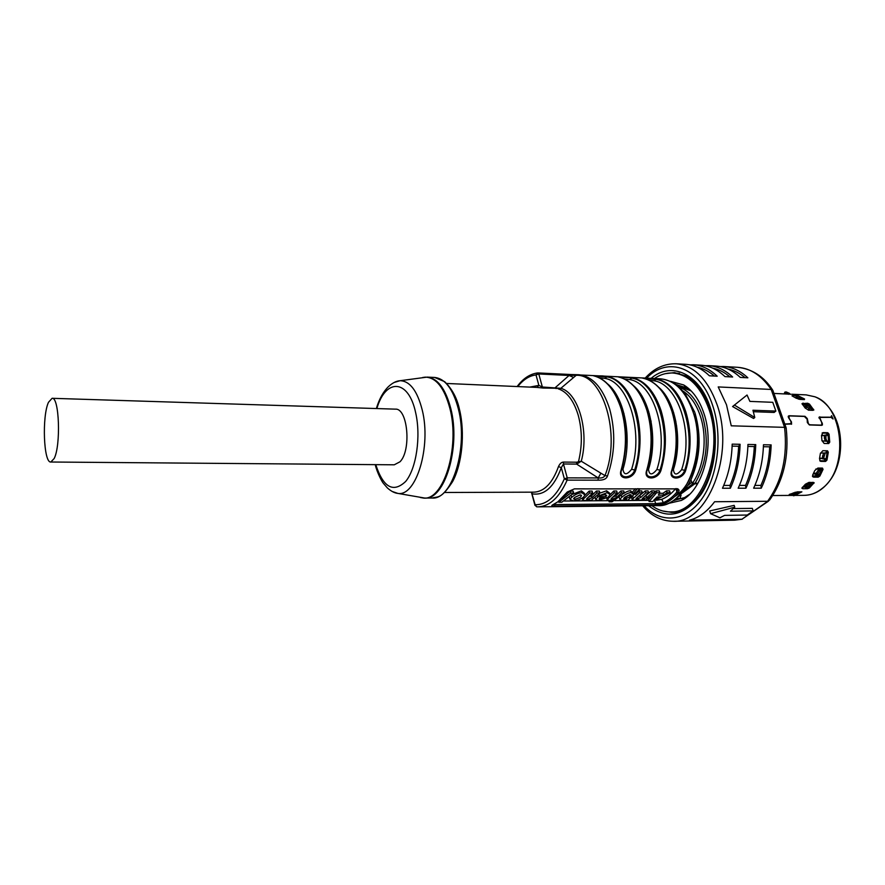 <?xml version="1.0" encoding="UTF-8"?>
<svg xmlns="http://www.w3.org/2000/svg" width="885" height="885" viewBox="0 0 885 885"><rect width="100%" height="100%" fill="white"/><g stroke="black" fill="none" stroke-linecap="round" stroke-linejoin="round"><path stroke-width="1.33" d="M807.695 404.832L812.74 410.341M805.505 404.744L802.474 404.622M796.777 397.575L794.984 397.498M773.944 393.427L790.394 394.201M805.173 408.062L808.669 410.197L813.813 410.076L809.498 404.113L807.651 403.239L802.009 403.615L805.173 408.062M792.728 396.314L792.883 395.573L791.964 395.827L795.947 398.084L799.83 399.389L804.399 399.589L804.565 399.013L798.403 395.905M792.883 395.573L795.803 395.706M827.398 450.797L825.982 459.614L826.966 460.078L828.305 452.246L827.552 450.819L822.818 450.719L820.373 453.54L819.51 458.607L820.163 461.107L820.992 461.373L819.875 460.831M826.966 460.078L825.572 461.428L820.992 461.373M819.875 476.053L818.183 477.159L813.603 477.137L812.552 475.92L818.525 475.942L818.183 477.159L819.079 475.134L819.875 476.053L823.05 469.371L822.132 468.707L819.079 475.134M823.05 469.371L822.486 468.099L817.895 468.065L814.775 470.555L812.74 474.88L812.507 476.528L813.603 477.137M822.231 432.953L823.227 432.61L821.501 435.376L821.933 440.52L824.134 443.451L828.714 443.54L828.659 441.504L821.955 440.807M823.227 432.61L827.796 432.732L829.068 434.159L828.05 434.502L828.714 443.54L829.743 442.135L829.068 434.159M784.785 424.037L791.113 423.661L790.88 421.249L788.668 417.908L788.325 416.127L789.11 415.751L804.996 416.304L807.264 418.539L808.447 423.959L810.052 424.8L820.893 425.121L821.866 424.645L821.634 422.222L819.09 417.156L830.938 417.2L831.579 415.684L833.095 419.003L831.004 417.355L819.687 417.421L822.043 423.185M791.345 424.28L791.511 422.023L789.331 418.66L788.922 416.415L789.907 415.939L804.354 416.437L807.164 419.247L807.33 422.521L809.388 424.955L821.656 425.331L822.431 424.944L822.253 422.997M791.677 423.97L784.84 424.214M807.817 487.071L807.441 488.708L809.355 487.989L814.145 482.679L809.034 482.369L805.383 484.217L801.865 488.155L802.872 488.719L802.319 487.381M828.437 437.821L828.05 434.502M827.851 433.23L822.099 433.075M822.386 468.099L822.132 468.707M822.331 468.099L818.525 475.942M825.982 459.614L827.066 453.728M819.809 460.753L825.683 460.82M802.64 487.082L805.715 487.071M813.116 482.369L807.441 488.708L802.872 488.719M812.939 482.369L808.16 487.071M801.733 398.825L802.916 399.522M809.498 404.113L808.879 405.286L812.872 410.352L813.647 409.368M808.879 405.286L807.651 403.239L808.237 404.854M786.234 428.152L784.575 427.344L731.253 425.818L726.496 404.766L718.211 386.933L771.178 389.444L773.014 390.573M642.676 505.777C651.216 515.9 661.349 521.066 673.054 521.276C707.546 523.688 735.236 454.425 716.961 404.39C707.624 379.045 694.028 365.505 676.184 363.779L685.51 364.31C694.028 364.83 701.982 368.658 709.383 375.793L717.193 376.202C709.77 369.1 701.783 365.284 693.232 364.753L700.887 365.195C709.471 365.726 717.492 369.532 724.948 376.612L732.647 377.01C725.158 369.952 717.104 366.158 708.487 365.638L705.135 365.726M704.272 365.571L705.068 365.616M708.487 365.638L716.031 366.069C724.682 366.6 732.769 370.384 740.28 377.419L747.858 377.818C740.325 370.804 732.205 367.032 723.521 366.501L720.136 366.567M719.45 366.445L720.08 366.478M693.232 364.753L689.924 364.885M688.873 364.686L689.835 364.742M697.148 367.231C703.232 368.414 708.996 371.357 714.438 376.059M728.056 369.045C734.041 370.295 739.716 373.171 745.059 377.663M712.713 368.138C718.753 369.355 724.472 372.264 729.871 376.866M734.384 405.065L754.783 417.521L753.566 418.483L732.57 406.547L747.04 395.02L749.894 401.392L772.782 402.321L775.868 411.082L774.109 412.454L753.367 411.702M775.868 411.082L752.947 410.242L754.783 417.521M786.201 428.218C789.154 456.317 783.656 480.223 769.696 499.948L741.907 519.252L768.523 501.12M709.726 510.955L734.163 505.368L734.749 507.171L730.446 511.198L753.179 510.899L747.261 515.037L724.594 515.38L719.892 517.802L710.589 513.676L709.726 510.955M733.333 508.587L752.327 508.366L753.179 510.899M742.25 519.218L734.572 520.181L741.907 519.252L689.548 520.159C698.84 517.791 707.192 511.652 714.604 501.74L767.583 501.286C782.03 481.23 787.694 456.583 784.575 427.344L771.178 389.444C761.708 375.594 750.513 368.215 737.603 367.308C752.073 368.89 763.711 376.39 772.528 389.831M734.749 507.171L710.589 513.676M755.735 444.602L747.947 444.447C747.471 460.554 744.208 475.145 738.167 488.221L745.922 488.21C751.984 475.179 755.259 460.642 755.735 444.602L754.285 446.549C753.644 460.72 750.734 473.685 745.557 485.411L745.922 488.21M740.092 444.292L732.183 444.137C731.707 460.377 728.466 475.079 722.47 488.255L730.346 488.243C736.364 475.112 739.617 460.465 740.092 444.292L738.665 446.25C738.013 460.543 735.125 473.597 729.981 485.423L730.346 488.243M771.134 444.901L763.467 444.757C762.992 460.742 759.706 475.212 753.633 488.188L761.266 488.177C767.372 475.245 770.658 460.831 771.134 444.901L769.684 446.837C769.032 460.908 766.111 473.763 760.901 485.4L761.266 488.177M754.285 446.549L747.88 446.427M739.417 485.423L745.557 485.411M738.665 446.25L732.116 446.128M723.709 485.423L729.981 485.423M769.684 446.837L763.401 446.715M754.894 485.411L760.901 485.4M796.577 494.483L801.876 491.839L797.319 491.85L789.929 494.206L789.21 494.527L790.106 494.748L790.028 494.173M792.894 494.726L790.106 494.748M793.248 492.879L794.365 492.879M675.852 421.249L674.392 421.205M673.739 412.852L672.899 414.678M651.106 421.459L650.088 424.855M649.402 459.204L650.287 462.634M672.843 414.49L673.728 412.819M675.178 425.917L676.671 425.962M650.132 463.298L649.214 460.2M649.944 423.849L650.984 420.795M649.336 413.715L648.34 415.618M647.289 468.375L647.798 469.459M810.284 482.369L807.574 484.56M687.767 485.522L691.705 482.325M646.105 404.29L645.198 405.319M648.738 411.658L647.776 413.406M675.875 499.029L680.178 498.532L680.775 494.649M645.209 404.788L645.851 403.693M679.337 387.165C689.537 391.048 697.225 400.474 702.402 415.408C709.339 440.431 706.883 463.043 695.057 483.243L692.28 483.487C704.073 467.313 707.668 437.776 700.334 416.094C696.451 404.578 690.809 396.325 683.397 391.325M678.12 386.114L691.03 390.86M645.862 403.715L645.077 405.009M682.744 492.48L694.537 483.807M788.767 394.279L789.298 393.272L790.582 394.367M788.413 394.256L785.626 393.15L786.245 391.966L789.298 393.272M784.774 392.387L786.245 391.966M785.493 391.955L784.973 393.139L785.626 393.15M784.353 393.902L784.973 393.139M800.294 399.412L796.865 396.613L797.783 395.518L802.418 399.5M796.323 394.987L797.783 395.518M797.075 395.13L796.257 396.281L796.865 396.613M798.414 399.135L796.257 396.281M796.345 398.316L797.628 398.372M811.932 410.319L808.315 410.153M812.375 410.33L811.456 410.275M810.24 410.231L806.567 406.093L807.739 405.23L811.954 409.91M809.51 406.669L807.739 405.23M807.164 404.5L806.069 405.463L805.45 404.633M806.567 406.093L806.069 405.463M809.211 406.326L812.01 409.324M803.879 406.104L806.655 406.215M807.607 407.41L804.62 407.288M694.802 483.807L682.423 492.856M824.4 435.63L821.711 435.564M821.545 435.719L824.532 435.32M827.619 441.427L828.659 441.504M828.648 441.372L827.033 441.416M826.701 441.361L825.229 440.918L824.433 438.352L825.86 438.274L826.656 440.841L828.128 441.272M827.94 435.575L826.059 435.011L825.86 438.274M825.771 437.168L824.355 437.4L824.433 438.352M824.643 435.243L826.059 435.011L824.643 435.243L824.355 437.4M827.785 433.23L828.117 435.52L827.508 435.409M826.623 452.91L820.45 453.087M822.464 458.618L819.598 458.142M819.643 458.187L822.397 458.22M825.594 460.82L826.015 458.474M822.74 458.839L825.639 458.651M822.607 458.828L822.519 456.771L823.913 457.136L824.001 459.193M825.108 453.463L823.913 457.136M824.101 456.052L822.674 455.83L822.519 456.771M823.692 453.242L822.674 455.83M813.581 473.209L816.324 473.221M820.638 469.017L815.815 469.05M815.926 474.072L813.249 473.884M819.311 473.94L816.932 475.743L817.375 474.382L816.136 473.619L816.512 472.822L817.817 473.453L817.375 474.382M815.749 475.024L816.136 473.619M821.291 469.338L819.51 470.787L818.205 470.156L816.512 472.822M819.51 470.787L817.817 473.453M818.205 470.156L819.621 469.017M806.998 485.754L803.978 485.754M805.096 484.56L808.093 484.56M812.773 482.369L809.698 485.124M808.293 486.496L806.744 488.089M805.615 487.17L806.058 486.728L807.065 487.768L806.379 488.443L805.372 487.403M812.021 482.369L807.065 487.768M807.695 487.126L806.6 486.164L806.058 486.728M810.007 484.726L808.923 483.774L806.6 486.164M808.923 483.774L810.406 482.369M795.117 492.204L792.816 494.615L793.513 494.483L794.232 495.677L793.469 495.677M799.719 491.839L794.232 495.677M791.621 394.223L806.213 394.887L814.742 396.757C843.637 405.916 849.146 468.364 822.419 488.221C816.733 492.901 810.66 495.268 804.222 495.346L794.94 495.39L794.155 494.228L793.513 494.483M797.794 493.553L796.976 492.403L794.155 494.228M796.976 492.403L797.595 491.85M692.966 483.719L684.647 490.102M692.28 483.487L690.897 479.77M607.508 383.813C624.843 397.653 632.587 438.827 622.974 469.227L621.569 469.924C628.317 444.547 627.045 420.895 617.752 398.98C611.292 385.716 603.26 377.983 593.636 375.782L602.508 375.926L607.763 376.457L606.977 376.933C631.105 380.119 647.256 431.648 634.678 470.012C631.912 479.006 618.305 479.095 621.535 470.035M633.483 385.617C650.63 399.81 658.075 439.834 648.495 469.404L647.167 470.09C653.55 447.168 652.864 425.198 645.088 404.191C638.45 388.603 629.666 379.543 618.737 377.021L632.554 377.696L620.086 377.353M658.894 387.42C675.819 401.934 682.954 440.819 673.419 469.57L672.146 470.256C678.087 449.923 677.998 429.889 671.881 410.153C665.266 391.801 655.73 381.169 643.262 378.249L651.504 378.371L656.781 378.902L656.028 379.366C680.886 382.552 697.546 432.887 684.647 470.344C681.793 479.117 668.817 479.216 672.113 470.389M578.237 374.72L568.236 374.444M619.71 401.115L618.338 401.06M594.941 376.103L606.977 376.933L604.643 378.349L599.366 377.829M622.974 469.227C623.903 475.234 626.779 475.256 631.613 469.282C643.849 431.825 628.151 381.512 604.643 378.349M621.569 469.924L621.104 470.156C617.31 480.4 632.521 480.4 635.695 470.256L631.613 469.282M648.495 469.404C649.336 475.345 652.145 475.367 656.924 469.459C669.337 432.444 653.384 382.729 629.5 379.565L624.589 379.068M647.167 470.09L646.714 470.322C642.875 480.444 657.732 480.444 660.962 470.411L659.956 470.178C657.146 479.062 643.86 479.161 647.123 470.223M644.667 378.581L656.028 379.366L653.783 380.749L649.236 380.273M673.419 469.57C674.16 475.444 676.914 475.466 681.649 469.636C694.216 433.064 678.021 383.913 653.783 380.749M672.146 470.256L671.726 470.488C667.843 480.478 682.357 480.489 685.643 470.577L681.649 469.636M529.96 387.077L538.865 385.384L536.011 374.93L538.788 373.968L537.394 372.961L536.011 374.93C529.341 375.727 523.267 379.61 517.791 386.546M556.134 388.615L555.337 387.575L569.066 375.461L576.19 375.306L560.836 388.316L543.147 388.05L536.963 387.409L538.865 385.384L542.361 387.01L538.788 373.968L569.066 375.461L568.137 374.432L537.394 372.961C529.794 374.056 523.035 378.57 517.139 386.524M537.98 372.939L660.398 378.813C674.757 380.163 685.632 391.148 693.01 411.779C707.314 452.036 685.41 507.647 657.887 505.623L538.146 506.839C549.751 506.331 559.409 497.425 567.13 480.124L564.353 478.818L567.241 477.867L563.446 463.983L561.311 467.667L564.353 478.818C556.554 496.264 546.819 504.904 535.126 504.738L534.96 505.39M576.19 375.306L578.668 374.731C592.319 376.07 602.641 387.442 609.632 408.881C615.75 431.659 615.031 454.016 607.497 475.986L604.964 475.588C603.913 477.502 601.656 478.298 598.205 477.944L598.083 480.179L567.13 480.124L567.241 477.867L598.205 477.944L600.882 473.176L604.964 475.588C621.447 434.734 602.873 373.68 576.19 375.306M607.497 475.986C606.535 478.929 603.404 480.334 598.083 480.179M543.147 388.05L542.361 387.01L560.836 388.316C578.27 392.73 589.487 431.205 581.268 461.229L576.644 464.105L563.446 463.983L563.435 462.081L576.644 462.213L581.268 461.229L600.882 473.176M576.644 462.213L576.644 464.105L598.205 477.944M558.004 388.283L558.026 388.747C567.008 391.668 573.745 400.518 578.237 415.275C582.297 430.541 582.363 446.073 578.436 461.848L578.856 462.921M563.435 462.081C561.455 462.18 559.807 463.674 558.49 466.55L561.311 467.667C554.076 487.027 544.408 495.755 532.294 493.852L531.653 492.171M531.398 492.171L534.883 505.058L536.708 506.806L535.126 504.738L531.631 492.569M52.093 398.305L395.374 409.147C407.775 407.963 411.591 450.432 399.965 461.804L394.267 464.802L50.821 462.014L54.151 458.552C61.021 445.454 59.273 396.69 52.093 398.305L48.487 402.299C41.872 416.304 43.63 463.209 50.821 462.014M574.398 488.863L677.799 488.885C679.315 489.659 679.426 490.954 678.142 492.757C673.762 498.034 668.983 501.718 663.805 503.808L655.21 505.058L554.53 506.054C551.919 506.109 551.178 505.789 552.273 505.103L557.948 501.762L567.263 492.016L574.398 488.863M570.095 491.153L573.126 491.142L573.668 493.078L570.626 493.1L570.095 491.153L561.433 498.764M649.103 501.507L648.539 499.638L656.006 490.876L659.259 490.865L659.834 492.724L658.318 495.158L663.595 495.124L667.024 492.702L666.449 490.843L669.58 490.832L670.155 492.691L652.522 501.485L649.103 501.507L656.57 492.746L656.006 490.876M659.502 493.31L663.031 493.288L666.449 490.843M639.468 492.812L632.133 499.483L633.97 500.235L638.35 499.35L639.811 500.191L644.49 499.228L643.13 500.036L645.818 500.014L654.878 492.746L652.068 492.757L646.681 497.68L643.118 498.952L642.244 498.609L648.616 492.779L645.784 492.79L640.497 497.658L636.691 498.996L636.027 498.653L642.311 492.801L639.468 492.812L638.904 490.932L635.43 494.394M638.904 490.932L641.758 490.921L642.311 492.801M645.784 492.79L645.22 490.909L638.196 496.773M645.22 490.909L648.052 490.898L648.616 492.779M652.068 492.757L651.504 490.887L644.457 496.75M651.504 490.887L654.314 490.887L654.878 492.746M632.686 492.956L630.596 490.71C628.682 490.733 626.414 491.651 623.77 493.454M635.33 488.73L632.432 492.104M614.312 492.912L607.121 499.616L609.046 500.423L613.714 499.549L609.168 501.839L612.044 501.817L624.301 492.879L621.403 492.89L616.425 497.635L612.055 499.173L611.059 498.764L617.221 492.901L614.312 492.912L613.759 491.009L610.064 494.759M613.759 491.009L616.679 491.009L617.221 492.901M621.403 492.89L620.85 490.987L615.883 495.766L612.918 497.127M620.85 490.987L623.748 490.976L624.301 492.879M598.249 494.781L599.289 494.781M604.422 494.759L605.34 494.748L605.882 496.629L598.227 496.673L597.806 495.224M609.787 493.332L606.59 490.777L599.698 493.199M589.675 493.011L582.651 499.748L584.642 500.611L589.609 499.616L588.304 500.445L591.125 500.423L599.897 492.978L596.933 492.989L592.032 497.79L587.64 499.339L586.611 498.908L592.662 493L589.675 493.011L589.144 491.098L584.874 495.434M589.144 491.098L592.12 491.087L592.662 493M596.933 492.989L596.39 491.064L591.501 495.899L588.392 497.304M596.39 491.064L599.355 491.064L599.897 492.978M570.394 498.631L569.398 497.459M581.943 492.79C578.646 492.856 575.228 494.383 571.677 497.381L569.94 499.317L572.827 500.7C576.157 500.899 579.664 499.771 583.337 497.304L585.029 494.98L581.943 492.79L581.412 490.865L572.628 494.272M581.412 490.865L584.631 493.531M564.353 501.01L608.825 500.667M614.688 500.622L648.76 500.357M656.416 500.246L661.781 499.317C666.814 497.381 671.427 493.819 675.642 488.642M573.668 493.078L561.798 502.226L558.789 502.26L570.626 493.1M558.789 502.26L558.535 501.319M653.86 500.18L660.697 496.916L657.068 496.939L653.849 500.158M670.155 492.691L667.024 492.702M659.834 492.724L656.57 492.746M663.595 495.124L663.031 493.288M637.244 488.819L632.963 494.007L631.149 492.602C628.682 492.613 625.595 494.129 621.889 497.16L619.799 499.317L621.679 500.324L626.536 499.361L625.219 500.169L627.941 500.147L640.12 488.819L637.222 488.719M630.031 494.56L631.193 495.368L630.02 496.861L624.666 499.051L623.626 498.476L630.031 494.56M624.854 497.138L629.954 494.56M609.168 501.839L608.758 500.423M598.227 496.673L595.594 499.372L598.072 500.512L607.995 497.304L610.13 494.527L607.132 492.691L599.521 495.589L605.373 494.638L606.734 495.445L605.882 496.629M604.289 497.89L600.107 499.284L599.079 498.709L599.742 497.923L604.289 497.89M599.045 493.93L599.521 495.589M580.117 494.859L581.467 495.777L580.261 497.326L574.841 499.428L573.535 498.731L574.774 497.359L580.117 494.859M574.597 497.514L580.317 494.859M553.446 504.538L554.961 504.572L554.762 503.853M654.811 500.799L655.663 503.631L554.961 504.572L554.53 506.054M655.21 505.058L655.663 503.631L662.843 502.835C667.943 500.777 672.644 497.149 676.936 491.949L677.633 490.246L676.748 488.653M663.805 503.808L661.781 499.317M675.919 488.642L676.936 491.949L678.142 492.757M686.052 386.468L684.78 385.982M676.826 384.599L676.173 384.61M673.872 500.445L674.536 500.49M682.534 499.428L683.817 498.985M689.492 494.383L684.691 497.547L673.762 500.523M670.576 381.346L683.674 384.942C692.524 390.241 699.25 399.655 703.852 413.184C715.102 445.155 703.055 490.268 681.384 500.423L668.153 503.488M676.063 384.544L686.871 387.94L691.539 391.292M651.88 505.678C657.577 509.871 663.639 511.95 670.078 511.917C700.533 514.096 724.837 453.12 708.885 409.014C700.688 386.502 688.663 374.499 672.832 373.005C666.405 372.718 660.265 374.554 654.402 378.514M828.703 442.168L829.743 442.135M828.305 452.246L827.276 452.069M813.912 483.31L813.293 482.369M808.835 486.75L809.355 487.989M804.343 399.589L804.565 399.013M802.341 404.445L803.071 403.051M818.968 417.598L819.831 416.813M788.203 416.603L789.11 415.751M643.561 505.169C659.933 523.566 684.448 522.526 701.086 499.948C717.779 477.546 723.023 436.338 712.757 405.795C700.444 367.01 667.699 355.681 646.581 378.172M651.128 378.349C671.14 361.069 699.427 373.315 710.367 407.775C719.627 435.508 715.567 472.623 701.119 494.306C684.415 516.132 666.903 519.926 648.605 505.711M665.155 373.691L674.447 372.596L686.483 376.103C689.692 378.282 688.486 376.435 696.595 384.234C702.082 390.573 706.54 398.593 709.98 408.306C725.058 451.538 704.681 512.515 671.671 512.393L662.434 510.922M804.222 495.346C814.089 495.102 822.663 490.146 829.92 480.489C843.626 462.545 844.29 429.225 831.303 410.751C826.811 404.102 821.435 399.467 815.173 396.878M681.107 495.722L679.713 495.722M680.178 498.532L676.483 498.554M799.542 398.67L800.46 397.575M808.68 408.649L809.852 407.786M809.598 406.746L807.751 404.832M821.833 435.475L822.541 435.276M827.597 441.427L827.652 443.518M825.229 440.918L826.656 440.841M826.756 433.196L827.066 435.276M826.325 450.786L826.103 452.711M825.041 458.861L824.588 460.808M820.55 458.596L819.698 458.242M827.143 452.655L827.353 450.797M817.873 475.112L817.397 475.942M818.315 475.942L819.554 473.785M821.225 468.088L820.849 469.028M821.933 468.773L822.209 468.099M794.531 492.724L793.801 492.879M697.911 483.243L695.057 483.243M694.106 414.368C704.327 443.883 694.139 485.434 674.602 496.607M622.819 469.227L622.111 466.517M623.106 416.459L624.002 413.527M593.448 375.749C605.738 378.802 615.009 389.975 621.27 409.279C626.868 429.38 626.812 449.668 621.104 470.156M635.695 470.256C641.448 449.901 641.503 429.756 635.839 409.788C629.523 390.617 620.164 379.499 607.763 376.457M618.571 376.999C631.06 380.03 640.486 391.093 646.858 410.175C652.555 430.033 652.51 450.078 646.714 470.322M660.962 470.411C666.792 450.31 666.836 430.398 661.084 410.673C654.657 391.712 645.143 380.716 632.554 377.696M643.118 378.216C655.796 381.236 665.365 392.177 671.837 411.049C677.622 430.674 677.589 450.487 671.726 470.488M685.643 470.577C691.539 450.708 691.561 431.028 685.731 411.525C679.204 392.785 669.558 381.911 656.781 378.902M629.5 379.565L631.79 378.16C656.294 381.346 672.7 432.267 659.956 470.178L656.924 469.459M631.613 497.757L632.133 499.483M558.49 466.55C552.505 483.055 544.363 491.595 534.053 492.16L444.491 492.491M446.659 383.47L536.963 387.409M536.708 506.806L538.146 506.839L536.708 506.806M573.535 377.464L569.066 375.461M434.568 377.441C445.089 378.548 453.009 388.969 458.308 408.704C468.541 447.036 452.246 500.091 432.168 498.023L424.789 498.067C444.724 500.147 460.919 446.903 450.775 408.461C445.498 388.659 437.644 378.216 427.19 377.11L434.568 377.441L444.657 381.667C452.102 388.946 457.014 398.062 459.381 409.025M422.643 377.508L425.22 377.143C436.15 377.408 444.381 387.851 449.912 408.472C460.311 447.832 443.086 501.972 422.831 497.956L420.264 497.492M392.088 491.429L397.83 493.399C416.072 496.983 431.504 446.582 422.222 409.976C417.277 390.772 409.899 381.015 400.064 380.716L394.245 382.442M375.76 464.647C383.282 487.558 393.25 493.155 405.662 481.462C416.359 468.663 421.138 436.283 415.618 412.554C408.427 378.636 385.528 378.238 376.877 408.56M646.681 497.68L646.127 495.843M643.118 498.952L642.842 498.012M640.497 497.658L639.955 495.81M636.691 498.996L636.448 498.166M633.361 498.321L632.886 496.728M624.666 499.051L624.268 497.658M630.02 496.861L629.478 495.003M631.149 492.602L630.596 490.71M621.889 497.16L621.48 495.766M616.425 497.635L615.883 495.766M612.055 499.173L611.734 498.067M608.294 498.487L607.962 497.337M607.132 492.691L606.59 490.777M600.107 499.284L599.72 497.934M597.806 497.038L597.408 495.622M592.032 497.79L591.501 495.899M587.64 499.339L587.319 498.178M583.757 498.653L583.381 497.27M574.841 499.428L574.365 497.724M571.677 497.381L571.223 495.744M806.213 394.887L814.941 396.79M737.603 367.308L723.521 366.501M676.184 363.779C664.425 363.525 654.092 368.304 645.165 378.116M786.068 427.665L773.025 390.838M734.572 520.181L673.054 521.276M819.012 418.03L819.687 417.421M788.247 417.034L788.922 416.415M793.303 495.401L772.771 495.523M686.351 489.162L685.333 489.173M784.364 393.294L784.895 392.11M795.56 396.037L796.389 394.898M805.438 404.644L806.534 403.693M815.682 474.991L816.932 475.743M792.816 494.615L793.546 495.799M693.729 483.807L697.59 483.807M660.398 378.813C669.06 379.698 676.682 384.687 677.091 385.296L684.813 393.051L694.78 412.299M618.604 376.999L618.018 376.877M643.152 378.227L642.433 378.083M376.346 408.538C379.167 399.157 383.139 391.911 388.261 386.8C392.343 382.973 396.281 380.937 400.064 380.716L427.19 377.11M375.229 464.647C377.065 472.712 382.209 482.115 383.36 483.31L387.376 487.934C391.148 491.275 394.633 493.089 397.83 493.399L424.789 498.067M459.503 409.534C465.211 432.931 462.136 464.105 452.523 481.75C440.885 499.483 438.031 496.286 432.168 498.023M631.027 494.792L631.193 495.368M619.301 497.624L619.799 499.317M606.723 498.2L607.121 499.616M595.118 497.658L595.605 499.372M582.208 498.155L582.651 499.748M581.29 495.124L581.467 495.777M569.431 497.436L569.94 499.317M677.047 488.686L677.799 488.885M677.279 489.095L677.633 490.246M695.035 413.096C701.462 435.796 700.256 457.656 691.417 478.663C682.125 498.266 667.135 506.264 657.887 505.623M684.691 497.547L681.384 500.423M686.871 387.94L683.674 384.942M676.76 511.829L670.078 511.917M679.514 373.359L672.832 373.005"/></g></svg>
